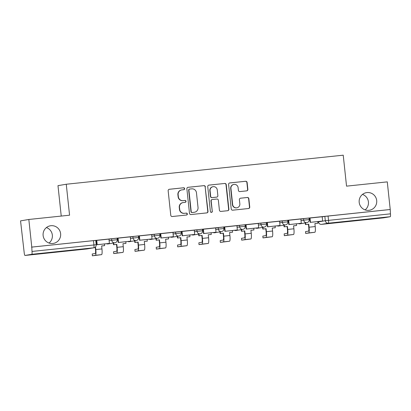 <?xml version="1.0" encoding="UTF-8"?>
<svg xmlns="http://www.w3.org/2000/svg" width="411" height="411" viewBox="0 0 411 411"><rect width="100%" height="100%" fill="white"/><g stroke="black" fill="none" stroke-linecap="round" stroke-linejoin="round"><path stroke-width="0.62" d="M184.647 188.628A0.961 0.945 80.4 0 0 183.609 187.776L169.353 189.271A1.372 1.351 80.4 0 0 168.156 190.771L170.776 215.297A1.372 1.351 80.4 0 0 172.26 216.52L186.522 215.025A0.961 0.945 80.4 0 0 187.359 213.972A0.961 0.945 80.4 0 0 186.317 213.119L184.472 213.309A4.387 4.316 80.4 0 1 179.71 209.399L179.494 207.355A4.387 4.316 80.4 0 1 183.321 202.546L185.166 202.351A0.961 0.945 80.4 0 0 186.003 201.303A0.961 0.945 80.4 0 0 184.96 200.445L183.116 200.64A4.387 4.316 80.4 0 1 178.359 196.73L178.138 194.686A4.387 4.316 80.4 0 1 181.965 189.877L183.809 189.682A0.961 0.945 80.4 0 0 184.647 188.628M183.738 189.687A0.961 0.945 80.4 0 0 183.368 187.817L169.152 189.307M186.445 215.03A0.961 0.945 80.4 0 0 186.075 213.16L184.472 213.309M185.094 202.361A0.961 0.945 80.4 0 0 184.719 200.486L183.116 200.64M359.193 202.366A8.934 8.795 80.4 0 0 369.443 210.257A8.934 8.795 80.4 0 0 376.692 200.532A8.934 8.795 80.4 0 0 366.448 192.641A8.934 8.795 80.4 0 0 359.193 202.366M365.122 209.893A8.934 8.795 80.4 0 0 362.487 194.408M43.124 235.518A8.934 8.795 80.4 0 0 53.368 243.41A8.934 8.795 80.4 0 0 60.623 233.684A8.934 8.795 80.4 0 0 50.378 225.793A8.934 8.795 80.4 0 0 43.124 235.518M49.048 243.045A8.934 8.795 80.4 0 0 46.417 227.566M246.662 190.874A1.372 1.351 80.4 0 0 247.859 189.368L247.124 182.489A1.372 1.351 80.4 0 0 245.639 181.266L229.8 182.926A1.372 1.351 80.4 0 0 228.608 184.431L231.229 208.958A1.372 1.351 80.4 0 0 232.713 210.18L248.547 208.521A1.372 1.351 80.4 0 0 249.744 207.016L248.855 198.703A1.372 1.351 80.4 0 0 247.371 197.48L240.594 198.194A1.372 1.351 80.4 0 0 239.397 199.695L239.839 203.82A3.668 3.607 80.4 0 1 236.859 207.807A3.668 3.607 80.4 0 1 232.657 204.57L230.931 188.423A3.668 3.607 80.4 0 1 233.91 184.436A3.668 3.607 80.4 0 1 238.113 187.673L238.401 190.365A1.372 1.351 80.4 0 0 239.885 191.583L246.662 190.874M31.811 254.296L24.984 255.457A2.795 0.488 -96 0 1 24.979 255.457A2.795 0.488 -96 0 1 24.203 252.765L20.55 220.877L28.832 219.469L69.567 215.2L66.258 184.241L343.231 155.188L346.54 186.147L387.28 181.873L390.229 209.497L31.781 247.093L32.001 251.44L96.22 244.73L95.763 240.425L93.467 240.641L93.929 244.946A2.795 0.488 -96 0 1 93.744 247.802L31.811 254.296A2.795 0.488 -96 0 0 32.001 251.44M28.832 219.469L31.781 247.093M205.392 186.866A1.372 1.351 80.4 0 0 203.902 185.644L188.068 187.308A1.372 1.351 80.4 0 0 186.871 188.808L189.497 213.335A1.372 1.351 80.4 0 0 190.981 214.557L206.815 212.898A1.372 1.351 80.4 0 0 208.012 211.393L205.151 186.907A1.372 1.351 80.4 0 0 203.661 185.685L187.868 187.344M208.937 185.114L224.771 183.455A1.372 1.351 80.4 0 1 226.256 184.678L228.881 209.204A1.372 1.351 80.4 0 1 227.684 210.709L220.907 211.418A1.372 1.351 80.4 0 1 219.417 210.196L218.354 200.249A1.372 1.351 80.4 0 0 216.869 199.027L212.374 199.499A1.372 1.351 80.4 0 0 211.177 201.005L212.282 211.357A0.961 0.945 80.4 0 1 211.506 212.405A0.961 0.945 80.4 0 1 210.406 211.557L207.74 186.62A1.372 1.351 80.4 0 1 208.937 185.114L208.767 185.145M322.188 216.854L324.844 216.402L325.307 220.707L390.45 213.843A2.795 0.488 84 0 1 390.265 216.7L383.432 217.861A2.795 0.488 84 0 1 383.427 217.861A2.795 0.488 84 0 1 383.422 217.861M61.234 216.073L57.982 185.649L66.258 184.241M390.229 209.497L390.45 213.843M96.893 244.74L109.372 243.41L108.982 239.099L96.677 240.389L96.313 240.45L96.893 244.74L97.207 244.684L96.744 240.384M118.219 242.5L130.698 241.17L130.308 236.859L118.003 238.154L117.644 238.216L118.219 242.5L118.532 242.449L118.07 238.144M139.545 240.265L152.024 238.935L151.633 234.624L139.329 235.914L138.969 235.976L139.545 240.265L139.858 240.209L139.401 235.909M160.871 238.026L173.35 236.7L172.959 232.39L160.655 233.679L160.295 233.741L160.871 238.026L161.184 237.974L160.727 233.669M181.739 231.48L182.196 235.791L194.68 234.46L194.285 230.15L181.739 231.491M203.065 229.246L203.522 233.556L216.006 232.225L215.616 227.915L203.065 229.256M224.391 227.011L224.853 231.316L237.332 229.985L236.942 225.675L224.391 227.016M245.716 224.771L246.179 229.081L258.658 227.751L258.267 223.44L245.716 224.781M267.504 226.841L279.983 225.516L279.593 221.205L267.289 222.495L266.929 222.556L267.504 226.841L267.818 226.79L267.356 222.485M300.852 218.976L288.255 220.317L288.83 224.606L289.144 224.555L288.686 220.25M322.178 216.741L309.581 218.082L310.156 222.366L310.469 222.315L310.012 218.01M300.862 219.089L303.518 218.642L303.683 220.168L309.19 219.582L309.026 218.056L303.518 218.642M279.537 221.329L282.193 220.877L282.352 222.402L287.864 221.822L287.7 220.291L282.193 220.877M258.211 223.563L260.867 223.111L261.026 224.642L266.539 224.057L266.374 222.531L260.867 223.111M236.885 225.803L239.536 225.351L239.7 226.877L245.213 226.297L245.048 224.766L239.536 225.351M215.559 228.038L218.21 227.586L218.375 229.117L223.887 228.531L223.723 227.006L218.21 227.586M194.233 230.278L196.884 229.826L197.049 231.352L202.556 230.766L202.397 229.24L196.884 229.826M172.903 232.513L175.559 232.061L175.723 233.587L181.23 233.006L181.071 231.48L175.559 232.061M151.577 234.748L154.233 234.301L154.397 235.827L159.905 235.241L159.74 233.715L154.233 234.301M130.251 236.988L132.907 236.536L133.066 238.061L138.579 237.481L138.415 235.95L132.907 236.536M108.925 239.223L111.576 238.77L111.741 240.301L117.253 239.716L117.089 238.19L111.576 238.77M96.462 240.728L95.804 240.795M389.988 209.538L324.844 216.402M31.539 247.134L93.467 240.641M117.787 238.488L117.13 238.56M139.113 236.253L138.456 236.32M160.444 234.013L159.781 234.085M181.77 231.778L181.107 231.845M203.096 229.538L202.433 229.61M224.421 227.304L223.764 227.375M245.747 225.069L245.09 225.136M267.073 222.829L266.415 222.901M288.404 220.594L287.741 220.661M309.73 218.354L309.067 218.426M181.698 189.913L181.457 189.954A4.387 4.316 80.4 0 0 177.896 194.727L178.138 194.686M182.874 200.681A4.387 4.316 80.4 0 1 178.117 196.771L177.896 194.727M183.054 202.582L182.813 202.623A4.387 4.316 80.4 0 0 179.253 207.396L179.494 207.355M184.231 213.35A4.387 4.316 80.4 0 1 179.468 209.44L179.253 207.396M206.774 212.898A1.372 1.351 80.4 0 0 207.771 211.434L205.151 186.907M189.748 189.06A0.961 0.945 80.4 0 0 188.911 190.113L191.213 211.639A0.961 0.945 80.4 0 0 192.256 212.492L194.198 212.292A4.387 4.316 80.4 0 0 198.03 207.478L196.458 192.764A4.387 4.316 80.4 0 0 191.696 188.855L189.748 189.06M189.507 189.101A0.961 0.945 80.4 0 0 188.67 190.154L188.911 190.113M194.47 212.256L194.228 212.297A4.387 4.316 80.4 0 1 193.961 212.333L192.014 212.533A0.961 0.945 80.4 0 1 190.971 211.68L188.67 190.154M208.737 185.155L224.771 183.455M227.643 210.709A1.372 1.351 80.4 0 0 228.639 209.245L226.014 184.719A1.372 1.351 80.4 0 0 224.529 183.496M212.287 199.51L212.045 199.551A1.372 1.351 80.4 0 0 210.935 201.046L212.282 211.357M211.382 212.415A0.961 0.945 80.4 0 0 212.04 211.398M217.255 189.928A3.668 3.607 80.4 0 0 213.047 186.692A3.668 3.607 80.4 0 0 210.072 190.683L210.684 196.371A1.372 1.351 80.4 0 0 212.168 197.593L216.664 197.121A1.372 1.351 80.4 0 0 217.861 195.615L217.255 189.928M213.047 186.692L212.806 186.733A3.668 3.607 80.4 0 0 209.831 190.725L210.072 190.683M216.746 197.11L216.505 197.152A1.372 1.351 80.4 0 1 216.422 197.162L211.927 197.634A1.372 1.351 80.4 0 1 210.442 196.412L209.831 190.725M233.91 184.436L233.669 184.477A3.668 3.607 80.4 0 0 230.689 188.464L230.931 188.423M236.859 207.807L236.623 207.848A3.668 3.607 80.4 0 1 232.415 204.611L230.689 188.464M248.506 208.521A1.372 1.351 80.4 0 0 249.503 207.057L248.614 198.744A1.372 1.351 80.4 0 0 247.129 197.521L240.394 198.23M246.621 190.879A1.372 1.351 80.4 0 0 247.617 189.409L246.883 182.53A1.372 1.351 80.4 0 0 245.398 181.308L229.6 182.967M92.377 255.812L92.234 253.993L92.377 255.812L101.584 254.64A5.584 0.976 -96 0 0 101.954 248.927L101.635 245.942L104.646 245.624L104.466 243.944M104.646 245.624L101.64 245.963M95.229 247.175L95.491 249.626A3.771 0.658 84 0 1 95.239 253.484L92.234 253.993M109.372 243.41L97.207 244.684M92.429 255.796L95.434 255.288A5.584 0.976 -96 0 0 95.804 249.569L95.516 246.898M113.708 253.572L113.559 251.758L113.708 253.572L122.91 252.405A5.584 0.976 -96 0 0 123.285 246.687L122.966 243.702L125.972 243.389L125.792 241.709M125.972 243.389L122.966 243.723M113.755 253.561L116.76 253.053A5.584 0.976 -96 0 0 117.13 247.335L116.811 244.35L116.498 244.401L116.816 247.386A3.771 0.658 84 0 1 116.565 251.244L113.559 251.758M116.498 244.401L113.493 244.72L113.806 244.663L113.626 242.988M113.313 243.045L113.493 244.72M130.698 241.17L118.532 242.449M116.811 244.35L113.806 244.663M135.034 251.337L134.885 249.518L135.034 251.337L144.235 250.171A5.584 0.976 -96 0 0 144.61 244.453L144.292 241.468L147.297 241.149L147.117 239.469M147.297 241.149L144.292 241.488M135.08 251.327L138.086 250.813A5.584 0.976 -96 0 0 138.456 245.095L138.137 242.11L137.824 242.166L138.142 245.151A3.771 0.658 84 0 1 137.891 249.009L134.885 249.518M137.824 242.166L134.818 242.48L135.132 242.428L134.952 240.754M134.638 240.805L134.818 242.48M152.024 238.935L139.858 240.209M138.137 242.11L135.132 242.428M156.36 249.097L156.216 247.283L156.36 249.097L165.566 247.931A5.584 0.976 -96 0 0 165.936 242.213L165.618 239.228L168.623 238.914L168.443 237.234M168.623 238.914L165.618 239.248M156.406 249.087L159.411 248.578A5.584 0.976 -96 0 0 159.787 242.86L159.463 239.875L159.149 239.926L159.468 242.911A3.771 0.658 84 0 1 159.221 246.77L156.216 247.283M159.149 239.926L156.144 240.245L156.457 240.188L156.278 238.514M155.964 238.57L156.144 240.245M173.35 236.7L161.184 237.974M159.463 239.875L156.457 240.188M177.686 246.862L177.542 245.043L177.686 246.862L186.892 245.696A5.584 0.976 -96 0 0 187.262 239.978L186.943 236.993L189.949 236.679L189.769 234.994M189.949 236.679L186.943 237.013M177.732 246.852L180.737 246.338A5.584 0.976 -96 0 0 181.112 240.625L180.794 237.64L180.475 237.692L180.799 240.676A3.771 0.658 84 0 1 180.547 244.535L177.542 245.043M180.475 237.692L177.47 238.005L177.783 237.954L177.603 236.279M177.29 236.33L177.47 238.005M194.68 234.46L182.51 235.739L182.052 231.434M182.196 235.791L182.51 235.739M180.794 237.64L177.783 237.954M199.011 244.622L198.867 242.809L199.011 244.622L208.218 243.456A5.584 0.976 -96 0 0 208.588 237.743L208.269 234.758L211.28 234.44L211.1 232.76M211.28 234.44L208.274 234.779M199.058 244.612L202.063 244.103A5.584 0.976 -96 0 0 202.438 238.385L202.12 235.4L201.806 235.457L202.125 238.442A3.771 0.658 84 0 1 201.873 242.3L198.867 242.809M201.806 235.457L198.796 235.77L199.109 235.719L198.929 234.044M198.616 234.095L198.796 235.77M216.006 232.225L203.835 233.499L203.378 229.199M203.522 233.556L203.835 233.499M202.12 235.4L199.109 235.719M220.337 242.387L220.193 240.574L220.337 242.387L229.544 241.221A5.584 0.976 -96 0 0 229.913 235.503L229.595 232.518L232.605 232.205L232.426 230.525M232.605 232.205L229.6 232.539M220.388 242.377L223.394 241.863A5.584 0.976 -96 0 0 223.764 236.15L223.445 233.165L223.132 233.217L223.45 236.202A3.771 0.658 84 0 1 223.199 240.06L220.193 240.574M223.132 233.217L220.121 233.535L220.435 233.479L220.26 231.804M219.947 231.861L220.121 233.535M237.332 229.985L225.166 231.265L224.704 226.959M224.853 231.316L225.166 231.265M223.445 233.165L220.435 233.479M241.663 240.152L241.519 238.334L241.663 240.152L250.869 238.981A5.584 0.976 -96 0 0 251.244 233.268L250.921 230.283L253.931 229.965L253.751 228.285M253.931 229.965L250.926 230.304M241.714 240.137L244.72 239.628A5.584 0.976 -96 0 0 245.09 233.91L244.771 230.925L244.458 230.982L244.776 233.967A3.771 0.658 84 0 1 244.524 237.825L241.519 238.334M244.458 230.982L241.452 231.295L241.766 231.244L241.586 229.569M241.272 229.621L241.452 231.295M258.658 227.751L246.492 229.025L246.03 224.725M246.179 229.081L246.492 229.025M244.771 230.925L241.766 231.244M262.994 237.912L262.845 236.099L262.994 237.912L272.195 236.746A5.584 0.976 -96 0 0 272.57 231.028L272.252 228.043L275.257 227.73L275.077 226.05M275.257 227.73L272.252 228.064M263.04 237.902L266.045 237.394A5.584 0.976 -96 0 0 266.415 231.676L266.097 228.691L265.783 228.742L266.102 231.727A3.771 0.658 84 0 1 265.85 235.585L262.845 236.099M265.783 228.742L262.778 229.061L263.091 229.004L262.912 227.329M262.598 227.386L262.778 229.061M279.983 225.516L267.818 226.79M266.097 228.691L263.091 229.004M284.32 235.678L284.176 233.859L284.32 235.678L293.521 234.511A5.584 0.976 -96 0 0 293.896 228.793L293.577 225.809L296.583 225.495L296.403 223.81M296.583 225.495L293.577 225.829M284.366 235.667L287.371 235.154A5.584 0.976 -96 0 0 287.741 229.441L287.423 226.456L287.109 226.507L287.428 229.492A3.771 0.658 84 0 1 287.176 233.35L284.176 233.859M287.109 226.507L284.104 226.821L284.417 226.769L284.237 225.094M283.924 225.146L284.104 226.821M288.83 224.606L301.309 223.276L289.144 224.555M301.309 223.276L300.852 218.971M287.423 226.456L284.417 226.769M305.645 233.438L305.501 231.624L305.645 233.438L314.852 232.272A5.584 0.976 -96 0 0 315.222 226.559L314.903 223.574L317.909 223.255L317.729 221.575M317.909 223.255L314.903 223.594M305.692 233.427L308.697 232.919A5.584 0.976 -96 0 0 309.072 227.201L308.748 224.216L308.435 224.272L308.759 227.252A3.771 0.658 84 0 1 308.507 231.116L305.501 231.624M308.435 224.272L305.43 224.586L305.743 224.534L305.563 222.854M305.25 222.911L305.43 224.586M310.156 222.366L322.64 221.041L310.469 222.315M322.64 221.041L322.178 216.736M308.748 224.216L305.743 224.534M318.433 221.498L318.474 221.868L325.307 220.707A2.795 2.749 -99.6 0 0 328.332 223.194L321.505 224.355L383.432 217.861L321.5 224.36A2.795 2.749 -99.6 0 1 318.474 221.868L318.433 221.878A2.795 2.795 0 0 0 321.5 224.36A2.795 0.488 84 0 1 321.5 224.36M390.265 216.7L328.332 223.194A2.795 0.488 -96 0 0 328.523 220.337L328.06 216.032M24.984 255.457L86.911 248.963L93.744 247.802A2.795 2.749 80.4 0 0 93.914 247.776A2.795 2.795 0 0 0 96.22 244.73M301.027 220.62L303.683 220.168A2.795 2.749 -99.6 0 0 306.883 222.634A2.795 2.795 0 0 0 309.19 219.582M279.701 222.854L282.352 222.402A2.795 2.749 -99.6 0 0 285.558 224.868A2.795 2.795 0 0 0 287.864 221.822M258.375 225.089L261.026 224.642A2.795 2.749 -99.6 0 0 264.232 227.108A2.795 2.795 0 0 0 266.539 224.057M237.049 227.329L239.7 226.877A2.795 2.749 -99.6 0 0 242.901 229.343A2.795 2.795 0 0 0 245.213 226.297M215.718 229.564L218.375 229.117A2.795 2.749 -99.6 0 0 221.575 231.583A2.795 2.795 0 0 0 223.887 228.531M194.393 231.804L197.049 231.352A2.795 2.749 -99.6 0 0 200.249 233.818A2.795 2.795 0 0 0 202.556 230.766M173.067 234.039L175.723 233.587A2.795 2.749 -99.6 0 0 178.924 236.053A2.795 2.795 0 0 0 181.23 233.006M151.741 236.279L154.397 235.827A2.795 2.749 -99.6 0 0 157.598 238.293A2.795 2.795 0 0 0 159.905 235.241M130.415 238.514L133.066 238.061A2.795 2.749 -99.6 0 0 136.272 240.527A2.795 2.795 0 0 0 138.579 237.481M109.09 240.748L111.741 240.301A2.795 2.749 -99.6 0 0 114.941 242.767A2.795 2.795 0 0 0 117.253 239.716M114.941 242.767L108.114 243.929A2.795 2.749 -99.6 0 1 107.944 243.949A2.795 2.749 80.4 0 1 106.547 243.728M136.272 240.527L129.439 241.689A2.795 2.749 -99.6 0 1 129.27 241.714A2.795 2.749 80.4 0 1 127.872 241.488M157.598 238.293L150.765 239.454A2.795 2.749 -99.6 0 1 150.596 239.474A2.795 2.749 80.4 0 1 149.198 239.253M178.924 236.053L172.091 237.214A2.795 2.749 -99.6 0 1 171.921 237.239A2.795 2.749 80.4 0 1 170.524 237.013M200.249 233.818L193.417 234.979A2.795 2.749 -99.6 0 1 193.247 235A2.795 2.749 80.4 0 1 191.85 234.779M221.575 231.583L214.748 232.739A2.795 2.749 -99.6 0 1 214.573 232.765A2.795 2.749 80.4 0 1 213.175 232.539M242.901 229.343L236.073 230.504A2.795 2.749 -99.6 0 1 235.899 230.53A2.795 2.749 80.4 0 1 234.506 230.304M264.232 227.108L257.399 228.269A2.795 2.749 -99.6 0 1 257.229 228.29A2.795 2.749 80.4 0 1 255.832 228.069M285.558 224.868L278.725 226.029A2.795 2.749 -99.6 0 1 278.555 226.055A2.795 2.749 80.4 0 1 277.158 225.829M306.883 222.634L300.051 223.795A2.795 2.749 -99.6 0 1 299.881 223.815A2.795 2.749 80.4 0 1 298.484 223.594M24.979 255.457L86.906 248.963A2.795 0.488 84 0 1 86.906 248.963A2.795 0.488 84 0 1 86.901 248.963A2.795 2.749 80.4 0 0 87.081 248.938L93.914 247.776M95.804 249.569L101.954 248.927M95.434 255.288L101.584 254.64M117.13 247.335L123.285 246.687M116.76 253.053L122.91 252.405M138.456 245.095L144.61 244.453M138.086 250.813L144.235 250.171M159.787 242.86L165.936 242.213M159.411 248.578L165.566 247.931M181.112 240.625L187.262 239.978M180.737 246.338L186.892 245.696M202.438 238.385L208.588 237.743M202.063 244.103L208.218 243.456M223.764 236.15L229.913 235.503M223.394 241.863L229.544 241.221M245.09 233.91L251.244 233.268M244.72 239.628L250.869 238.981M266.415 231.676L272.57 231.028M266.045 237.394L272.195 236.746M287.741 229.441L293.896 228.793M287.371 235.154L293.521 234.511M309.072 227.201L315.222 226.559M308.697 232.919L314.852 232.272M106.521 243.728A2.795 2.795 0 0 0 108.114 243.929M127.847 241.493A2.795 2.795 0 0 0 129.439 241.689M149.172 239.253A2.795 2.795 0 0 0 150.765 239.454M170.498 237.019A2.795 2.795 0 0 0 172.091 237.214M191.824 234.779A2.795 2.795 0 0 0 193.417 234.979M213.15 232.544A2.795 2.795 0 0 0 214.748 232.739M234.476 230.309A2.795 2.795 0 0 0 236.073 230.504M255.806 228.069A2.795 2.795 0 0 0 257.399 228.269M277.132 225.834A2.795 2.795 0 0 0 278.725 226.029M298.458 223.594A2.795 2.795 0 0 0 300.051 223.795M318.391 221.503L318.433 221.878"/></g></svg>

